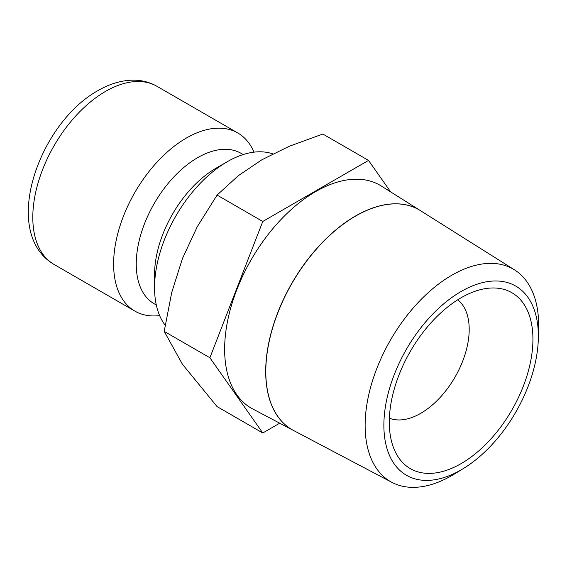 <?xml version="1.0" encoding="UTF-8"?>
<svg xmlns="http://www.w3.org/2000/svg" width="567" height="567" viewBox="0 0 567 567"><rect width="100%" height="100%" fill="white"/><g stroke="black" fill="none" stroke-linecap="round" stroke-linejoin="round"><path stroke-width="0.85" d="M272.784 153.891A102.861 59.386 120 0 0 227.289 161.701L215.977 168.236A86.857 50.151 120 0 0 154.557 274.612L154.557 287.675A102.861 59.386 120 0 0 165.132 325.189M243.172 154.557L241.088 153.352A86.857 50.151 120 0 0 174.154 176.628A86.857 50.151 120 0 0 136.243 264.038A86.857 50.151 120 0 0 154.231 303.799L156.315 305.003M254.002 152.147A102.861 59.386 120 0 0 237.779 132.969A102.861 59.386 120 0 0 158.512 160.525A102.861 59.386 120 0 0 113.613 264.038A102.861 59.386 120 0 0 134.918 311.127A102.861 59.386 120 0 0 159.639 315.585M262.769 432.99L217.076 406.603L182.454 364.269L164.196 331.376L171.723 292.494L182.454 258.509L197.196 226.843L217.076 195.083L238.31 175.699L261.777 159.83L289.255 146.286L322.836 134.025L368.529 160.411L262.769 221.47L209.889 357.756L262.769 432.99L279.722 423.202M538.324 338.938L538.607 328.477A122.692 70.84 120 0 0 538.65 325.267A122.692 70.84 120 0 0 514.581 269.913A122.692 70.84 120 0 0 419.58 301.042A122.692 70.84 120 0 0 365.134 425.448A122.692 70.84 120 0 0 391.917 482.368A122.692 70.84 120 0 0 454.649 473.892L463.572 468.42A109.24 63.072 120 0 0 538.324 338.938A109.24 63.072 120 0 0 538.359 336.082A109.24 63.072 120 0 0 461.12 291.488A109.24 63.072 120 0 0 383.873 425.278A109.24 63.072 120 0 0 463.572 468.42M293.458 430.445A126.958 73.299 -60 0 1 293.408 430.417L252.733 408.963A128.716 74.312 -60 0 1 224.638 349.244A128.716 74.312 -60 0 1 281.749 218.734A128.716 74.312 -60 0 1 381.414 186.075L420.331 210.577A126.958 73.299 -60 0 1 420.381 210.612M293.408 430.417A126.958 73.299 -60 0 1 265.696 371.513A126.958 73.299 -60 0 1 322.028 242.789A126.958 73.299 -60 0 1 420.331 210.577M514.581 269.913L420.438 210.641A126.951 73.292 120 0 0 322.141 242.853A126.951 73.292 120 0 0 265.803 371.576A126.951 73.292 120 0 0 293.515 430.473L391.917 482.368M389.38 418.177A68.572 39.591 120 0 0 441.112 396.376A68.572 39.591 120 0 0 469.2 329.363A68.572 39.591 120 0 0 457.718 299.808M389.302 422.146A101.564 58.635 -60 0 1 486.741 288.419A101.564 58.635 -60 0 1 532.93 339.222A101.564 58.635 -60 0 1 474.147 454.713A101.564 58.635 -60 0 1 394.03 449.007A101.564 58.635 -60 0 1 389.302 422.146M390.663 191.901L368.529 160.411M209.889 357.756L164.196 331.376M262.769 221.47L217.076 195.083M227.289 161.701A102.861 59.386 120 0 0 154.557 287.675M54.099 264.47C0.177 232.831 38.528 123.507 97.914 90.649C109.247 84.051 120.615 80.557 132.026 80.174C141.063 79.961 149.376 82.002 156.96 86.304A102.861 59.386 120 0 0 105.533 91.4A102.861 59.386 120 0 0 32.801 217.381A102.861 59.386 120 0 0 54.099 264.47L134.918 311.127M156.96 86.304L237.779 132.969"/></g></svg>
